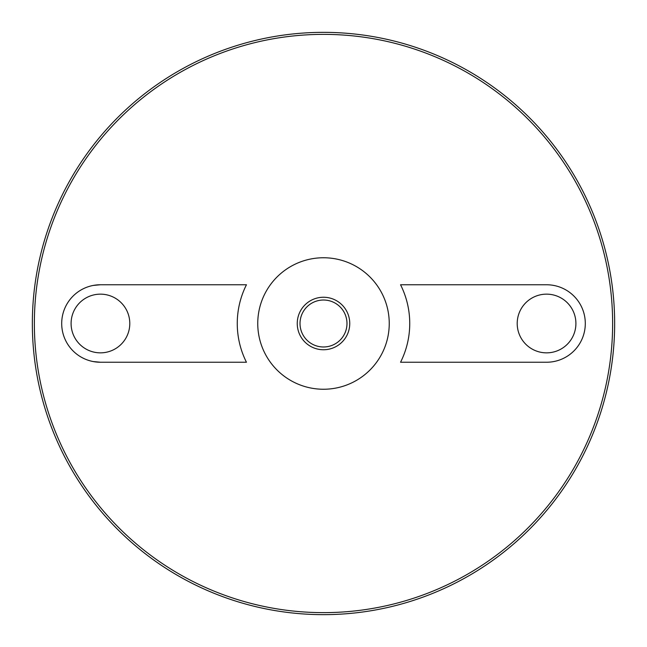 <?xml version="1.0" encoding="UTF-8"?>
<svg xmlns="http://www.w3.org/2000/svg" width="647" height="647" viewBox="0 0 647 647"><rect width="100%" height="100%" fill="white"/><g stroke="black" fill="none" stroke-linecap="round" stroke-linejoin="round"><path stroke-width="0.97" d="M323.5 300.022A23.478 23.478 0 0 1 343.832 335.243A23.478 23.478 0 0 1 303.168 335.243A23.478 23.478 0 0 1 323.5 300.022M304.713 337.588A23.478 23.478 0 0 1 304.713 309.412M342.287 309.412A23.478 23.478 0 0 1 342.287 337.588M323.5 297.248A26.252 26.252 0 0 1 346.234 336.626A26.252 26.252 0 0 1 300.766 336.626A26.252 26.252 0 0 1 323.5 297.248M323.5 257.757A65.743 65.743 0 0 1 380.436 356.376A65.743 65.743 0 0 1 266.564 356.376A65.743 65.743 0 0 1 323.5 257.757M323.5 34.372A289.128 289.128 0 0 1 573.897 468.064A289.128 289.128 0 0 1 73.103 468.064A289.128 289.128 0 0 1 323.5 34.372M93.184 361.552L100.439 362.239L246.45 362.239A86.237 86.237 0 0 1 246.45 284.761L100.439 284.761L93.233 285.432M400.55 284.761A86.237 86.237 0 0 1 400.55 362.239L546.561 362.239A38.739 38.739 0 0 0 585.3 323.5A38.739 38.739 0 0 0 546.561 284.761L400.55 284.761M323.5 32.35A291.15 291.15 0 0 1 575.644 469.075A291.15 291.15 0 0 1 71.356 469.075A291.15 291.15 0 0 1 323.5 32.35M546.561 352.85A29.35 29.35 0 0 0 571.972 308.821A29.35 29.35 0 0 0 521.142 308.821A29.35 29.35 0 0 0 546.561 352.85M100.439 352.85A29.35 29.35 0 0 0 125.858 308.821A29.35 29.35 0 0 0 75.028 308.821A29.35 29.35 0 0 0 100.439 352.85M100.439 284.761A38.739 38.739 0 0 0 61.7 323.5A38.739 38.739 0 0 0 100.439 362.239"/></g></svg>
